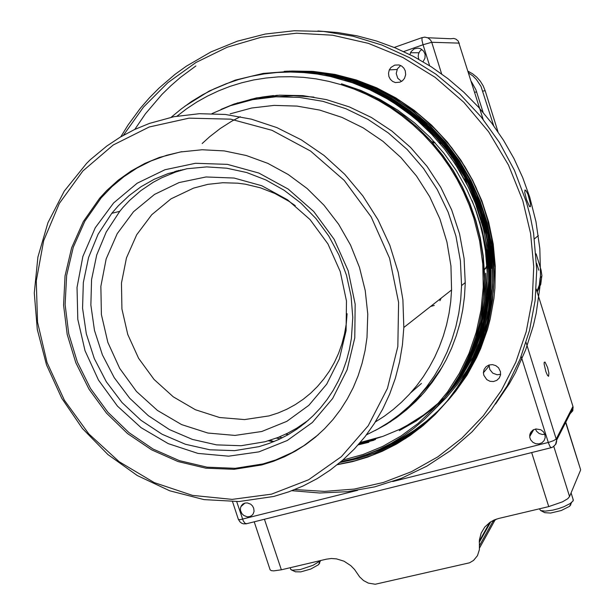 <?xml version="1.0" encoding="UTF-8"?>
<svg xmlns="http://www.w3.org/2000/svg" width="615" height="615" viewBox="0 0 615 615"><rect width="100%" height="100%" fill="white"/><g stroke="black" fill="none" stroke-linecap="round" stroke-linejoin="round"><path stroke-width="0.92" d="M580.352 468.791L565.631 422.497M553.792 446.452L569.567 496.566L580.56 470.129M569.567 496.566L567.76 498.68L562.494 501.855L548.749 506.622L531.66 452.571M264.45 519.275L281.332 569.821L326.365 559.173L331.362 558.52L336.497 558.866L344.039 561.226L350.796 565.608L354.578 569.475L359.614 576.893L363.565 580.583L368.308 583.097L375.196 584.25L469.583 562.833L473.588 560.388L477.501 555.622L479.354 549.672L479.362 539.955L481.138 533.105L484.766 527.078L489.986 522.296L494.176 519.967L498.788 518.43L548.749 506.622M496.789 518.983L492.792 521.674M490.278 522.604L489.648 522.765L479.246 541.254M281.332 569.821L273.736 570.897L271.33 570.635L270.108 569.844L254.195 521.835M320.899 560.465L313.143 565.246L300.305 569.536L292.532 570.213L290.764 569.452L290.257 567.707M319.047 561.987L319.731 563.071L318.524 564.739L310.829 569.013L300.796 571.904L295.554 571.804M530.322 433.106L532.021 432.583M531.675 433.175L530.107 433.644M573.026 499.034L573.072 500.894L570.19 503.516L563.778 506.752L558.374 508.666L552.77 510.127L545.305 511.134L540.554 510.55L539.447 508.82M570.336 503.416L570.851 504.654L569.505 506.36L561.234 510.55L550.54 513.079L544.867 512.672M400.673 65.521L397.405 68.795L396.221 73.477L397.713 78.274L401.503 81.418M489.11 364.964L489.763 369.492L492.746 373.121L497.151 374.735L500.602 374.289M483.813 375.319L486.811 379.647L489.978 381.269L493.484 381.538L496.751 380.408L499.234 378.064L500.518 374.889L500.456 371.683L498.55 367.808L495.79 365.602L492.423 364.618L488.994 365.003L486.058 366.701L484.09 369.43L483.405 372.752L483.813 375.319M294.777 489.563L324.528 491.393L354.255 489.04L383.406 482.468L411.435 471.713L437.788 456.891L461.903 438.195L483.275 415.909L501.394 390.417L515.831 362.174L526.209 331.723L532.244 299.674L533.728 266.687L530.576 233.485L522.804 200.798L508.436 164.958L488.61 131.802L463.895 102.298L435.028 77.282L402.871 57.464L368.393 43.334L332.6 35.209L296.499 33.218L261.083 37.284L227.281 47.171L195.939 62.476L167.795 82.687L143.464 107.171L123.454 135.246M388.918 76.56L390.348 79.312L392.601 81.388L395.399 82.525L399.873 82.21L402.51 80.688L404.493 78.305L405.654 74.761L405.285 70.871L403.917 68.188L401.764 66.143L399.081 64.959L394.738 65.082L390.994 67.389L389.318 69.879L388.496 73.177L388.918 76.56M351.818 79.466L371.575 86.3L381.823 90.889L401.48 101.859L419.745 115.028L436.581 130.357L451.71 147.646L464.755 166.45L470.483 176.413L475.679 186.745L482.483 203.427L487.772 220.593L491.523 238.043L493.699 255.594L494.322 273.221L493.384 290.78L490.931 307.915L486.972 324.605L481.53 340.848L474.672 356.408L466.531 371.029L457.145 384.721L446.521 397.482L434.866 409.075M432.476 408.921L416.393 420.868L399.327 430.654M368.915 442.293L358.13 444.891M443.015 399.166L435.182 406.354L424.15 415.079L415.517 420.944L403.609 427.832M375.511 439.479L359.191 443.684M440.594 401.303L424.519 414.41L407.261 425.273M381.123 436.804L360.221 442.493M344.861 80.258L362.181 85.462L378.948 92.342L394.938 100.783L409.951 110.608L423.827 121.632L436.565 133.755L448.427 147.269L459.236 162.099L468.784 178.081L476.879 195.024L483.39 212.705L488.21 230.863L491.285 249.236L492.615 267.54L492 288.819L489.171 309.284L484.243 328.917L480.953 338.596L472.72 357.469L462.334 375.358L456.376 383.822L443.061 399.566M441.693 400.488L433.898 407.514L422.951 416.04L414.395 421.775L402.602 428.517M373.966 440.171L358.929 443.984M437.357 404.278L422.075 416.24L411.32 423.112L400.219 429.078L383.153 436.296L371.621 439.971L359.967 442.785M291.902 490.685L319.615 492.999L347.383 491.723L374.796 486.819L401.411 478.286L426.779 466.201L450.464 450.68L472.036 431.915L491.085 410.159L507.229 385.736L520.121 359.022L529.492 330.463L535.096 300.55L536.78 269.808L533.612 233.177L530.253 216.357L526.548 202.512L514.432 170.34L499.48 142.557L481.145 116.942L459.766 93.995L435.781 74.131L409.651 57.71L381.892 45.01L353.025 36.224L323.613 31.465L294.178 30.75L265.257 34.025L237.344 41.167L210.899 51.968L186.33 66.182L175.037 74.346L159.216 87.914L149.453 97.785L140.366 108.263L128.051 125.014L120.755 136.807M495.575 404.047L509.389 383.591L515.439 372.705L525.71 349.812L533.397 325.635L536.226 313.158L539.793 287.636L540.516 274.682L539.785 248.583L535.996 221.707L529.738 197.161L522.665 177.489L513.917 158.47L503.554 140.274L491.677 123.062L478.393 106.979L463.802 92.165L448.051 78.743L431.276 66.827L413.634 56.503L395.268 47.862L376.342 40.959L357.031 35.831L337.489 32.51L317.878 31.011M195.862 65.943L180.541 77.298L170.947 85.616L161.891 94.487L145.486 113.767L134.754 129.427M526.425 199.306L524.779 192.457L525.079 189.997L526.217 190.996L527.962 194.44L530.461 203.657L530.43 206.648L529.538 206.602L526.425 199.306M273.952 441.585L269.947 440.325M431.668 141.727L434.474 142.027M439.202 142.534L440.74 142.695M441.324 142.757L441.716 142.803M462.741 171.278L463.779 174.575M464.402 176.543L466.639 183.662M488.179 254.948L488.917 254.387L489.11 255.048M489.54 260.03L488.963 262.989M488.225 264.873L487.295 266.541M486.934 267.056L484.374 269.762M470.252 185.015L472.013 190.612M473.12 194.132L486.219 235.737M487.257 239.043L487.618 240.196M442.493 143.672L442.07 143.633M441.485 143.564L439.948 143.403M435.259 142.895L432.445 142.595M536.195 288.973L573.011 406.684L572.765 410.735L570.059 413.81M547.596 367.501L545.067 362.074L544.213 362.312L544.144 364.118L545.866 371.698L547.488 375.35L548.58 376.319L548.872 373.051L547.596 367.501M427.733 37.746L450.749 38.753L453.762 38.43L455.938 39.099L458.26 41.074L483.19 119.479M299.174 427.525L298.091 427.387M175.659 172.008L176.197 171.124M177.674 171.339L178.112 170.632M299.374 427.379L298.321 427.24M175.913 171.916L176.436 171.062M177.927 171.254L178.342 170.57M174.299 172.3L174.806 171.5M299.636 427.187L298.582 427.071M176.228 171.808L176.759 170.97M301.219 426.01L300.381 425.918M178.258 171.147L178.681 170.486M302.749 424.834L302.103 424.765M180.241 170.54L180.564 170.04M202.197 143.51L209.707 136.684L220.347 128.458L231.578 121.316L240.311 116.689M304.233 423.658L303.764 423.612M182.186 169.978L182.409 169.632M297.16 427.955L298.406 428.071L297.199 427.94M174.768 172.208L175.298 171.37M300.035 426.895L299.044 426.787M176.743 171.639L177.243 170.847M301.604 425.711L300.812 425.626M178.757 170.993L179.157 170.37M303.126 424.535L302.526 424.473M180.733 170.401L181.025 169.94M421.46 383.46L410.605 392.924M304.594 423.366L304.171 423.32M340.902 461.75L353.948 458.621L366.663 454.523L379.048 449.457L391.102 443.392L402.748 436.343L413.78 428.432L424.181 419.668L433.944 410.059L443.054 399.573L451.402 388.311L458.905 376.342L465.501 363.749L471.144 350.627L475.818 336.974L479.308 323.897L481.891 310.56L483.551 297.068L484.312 278.933L482.975 256.324L480.069 238.266L475.603 220.608L469.599 203.381L462.042 186.599L453.032 170.547L442.738 155.472L431.177 141.388L418.361 128.335L404.539 116.558L389.895 106.203L374.45 97.247L358.23 89.729L341.502 83.794L358.138 89.675L374.081 97.016L389.372 105.803L404.109 116.127L418.085 127.92L431.077 141.066L442.9 155.403L453.386 170.739L462.426 186.86L469.937 203.534L475.864 220.524L480.307 237.99L483.229 255.932L484.543 274.129L484.397 288.873L482.16 310.729L477.563 331.892L470.767 351.988L462.019 370.699M449.204 391.463L458.867 377.026L467.077 361.781L473.95 345.515L476.84 337.02L481.468 319.416L484.443 301.181L485.689 282.577L485.658 273.206L486.058 282.508L484.728 301.573L481.583 320.238L476.71 338.219L473.665 346.891L466.454 363.434L457.821 378.932L447.666 393.585M479.931 222.084L485.235 246.561L487.364 268.086L487.011 291.856L484.482 311.69L479.992 330.893L477.048 340.164L469.875 357.876L465.701 366.271L456.107 382.299L444.829 397.321M456.968 166.611L466.408 183.024L472.412 195.747L477.486 208.708L482.806 226.289M488.979 279.641L487.649 298.875L486.28 308.353L482.183 326.857L476.371 344.538L469.007 361.166L460.174 376.741L449.773 391.432L444.007 398.374M380.408 95.064L393.454 102.259L406.131 110.585L418.308 120.017L429.831 130.488L440.594 141.911L450.464 154.188L459.351 167.188L467.169 180.772L473.873 194.794L479.431 209.108L483.844 223.652L487.18 238.612L489.379 253.887L490.455 275.213L489.594 292.817L487.157 310.137M487.042 310.744L481.699 331.977L476.879 345.476L471.128 358.322L464.517 370.499L456.945 382.176L443.884 398.535M355.762 83.932L371.644 89.852L386.827 97.116L401.449 105.78L415.517 115.897L428.816 127.39L441.17 140.143L452.386 154.004L462.334 168.794L470.898 184.316L478.001 200.336L483.613 216.657L487.818 233.446L490.578 250.674L491.454 268.44L490.263 251.351L487.618 234.476L483.582 218.033L478.209 202.043L471.413 186.33L463.21 171.07L453.678 156.487L442.915 142.749L431.038 130.049L418.215 118.526L404.616 108.294L390.44 99.438L375.78 91.95L360.444 85.739M341.502 83.794L361.005 90.497L379.77 99.284L397.697 110.108L414.518 122.831L430.039 137.299L444.053 153.35L456.376 170.762L466.893 189.382L475.441 208.916L481.952 229.172L486.365 249.875L488.648 270.631L488.825 291.272L486.896 311.782L483.352 328.756L478.409 345.1L472.174 360.644L464.763 375.273L456.115 389.172L446.229 402.302L435.189 414.495L423.112 425.603L410.136 435.497L396.414 444.099L382.123 451.333L367.432 457.168L352.526 461.611L337.281 464.732M184.923 106.157L209.231 91.028L235.291 80.111L263.212 73.385L292.655 71.179L322.606 73.808L351.957 81.249L379.655 93.103L405.523 109.224L429.332 129.642L450.057 153.773L466.893 180.725L479.331 209.392L487.326 239.204L490.847 270.223L490.586 290.641L488.287 310.783L484.013 330.324L477.886 348.982L470.083 366.502L460.697 382.884L449.611 398.297L436.965 412.488L422.92 425.226L407.699 436.327L391.555 445.644L374.75 453.117L357.569 458.705L340.01 462.495M285.291 71.279L307.223 71.548L329.186 74.461L350.742 79.965L371.468 87.907L391.063 98.085L409.798 110.662L427.356 125.545L443.323 142.519L457.345 161.245L469.16 181.325L478.57 202.312L485.527 223.829L490.147 246.154L492.292 269.001L492.146 287.29L490.355 305.394L486.957 323.06L482.029 340.072L475.695 356.254L468.077 371.445L459.121 385.843L448.827 399.396L437.288 411.935L424.642 423.281L411.043 433.298L396.683 441.901L381.746 449.012L366.44 454.608M287.812 71.179L309.637 71.448L331.493 74.346L352.941 79.819L373.551 87.714L393.054 97.839L411.689 110.346L429.147 125.153L445.029 142.027L458.982 160.653L470.721 180.626L480.077 201.497L487.003 222.899L491.593 245.101L493.714 267.825L493.653 284.361L492.238 300.743L489.486 316.817L485.466 332.4L480.246 347.352L473.927 361.543L466.577 374.942L458.098 387.742L448.535 399.812L437.965 411.012L426.502 421.229L414.256 430.354L401.357 438.326L387.965 445.083M290.303 71.079L312.028 71.34L333.776 74.223L355.116 79.673L375.627 87.53L395.03 97.6L413.564 110.039L430.93 124.768L446.728 141.558L460.604 160.085L472.282 179.949L481.583 200.705L488.464 222L493.022 244.086L495.129 266.695M472.066 200.544L475.772 210.338L480.346 225.228L482.783 235.399L485.458 250.951L487.134 271.999L487.149 282.008L485.666 301.88L482.214 321.284L479.777 330.709L473.573 348.866L469.845 357.523L461.242 373.951L450.987 389.441L445.252 396.783M488.518 268.609L488.594 281.086L487.003 301.496L483.321 321.391L477.655 340.449L470.198 358.391L461.081 375.104L450.195 390.817L444.122 398.228M390.31 100.752L402.379 108.371L414.026 116.981L425.142 126.536L435.612 136.976L445.329 148.215L454.216 160.154L462.196 172.684L469.199 185.684L475.187 199.037L480.154 212.598L484.12 226.412L487.126 240.596L489.11 255.033L490.032 269.608L489.848 284.607L488.533 299.474M487.826 304.471L482.86 327.265L478.093 341.779L472.266 355.593L465.463 368.646L457.598 381.108L443.876 398.543M345.153 80.342L351.088 81.91M443.746 398.297L432.883 408.252L424.219 415.048L412.096 423.158L402.633 428.494M373.513 440.363L358.837 444.091M171.224 117.219L181.164 108.978L191.611 101.506L202.581 94.818L214.066 88.906L226.089 83.801L238.459 79.596L251.081 76.306L263.958 73.946L277.081 72.516L290.449 72.047L303.841 72.555L317.171 74.023L330.424 76.46L352.549 82.771L370.022 89.875L386.75 98.623L394.838 103.612L410.42 114.813L417.877 121.009L431.891 134.439L444.676 149.191L455.577 164.413L468.615 187.552L475.579 203.596L483.405 228.227L488.179 253.857L489.571 271.284L489.309 291.841L486.995 312.105L482.69 331.777L476.51 350.542L468.653 368.162L459.182 384.636L448.012 400.134L435.259 414.395L421.114 427.179L405.777 438.31L389.518 447.651L372.605 455.115L355.316 460.689L337.627 464.456M284.176 71.325L306.139 71.724L328.118 74.761L349.666 80.373L370.368 88.414L389.948 98.692L408.675 111.353L426.21 126.321L442.154 143.364L456.153 162.145L467.938 182.271L477.332 203.296L484.282 224.844L488.894 247.199L491.031 270.07L490.77 290.472L488.471 310.598L484.205 330.124L478.086 348.759L470.291 366.263L460.904 382.638L449.842 398.043L437.204 412.219L423.174 424.957L407.968 436.05L391.84 445.368L375.05 452.832L357.884 458.429L340.341 462.219M286.713 71.217L308.569 71.617L330.432 74.638L351.865 80.219L372.459 88.214L391.94 98.431L410.559 111.015L428.002 125.906L443.861 142.841L457.791 161.522L469.506 181.533L478.847 202.435L485.758 223.868L490.34 246.1L492.469 268.847L492.338 286.859L490.616 304.679L487.326 322.083L482.552 338.873L476.402 354.863L469.007 369.892L460.327 384.137L450.334 397.582L439.133 410.059L426.825 421.406L413.58 431.484L399.558 440.202L384.952 447.474L369.938 453.293M289.219 71.117L310.967 71.509L332.723 74.515L354.048 80.065L374.535 88.014L393.923 98.177L412.442 110.7L429.793 125.506L445.568 142.357L459.413 160.93L471.067 180.833L480.353 201.628L487.226 222.945L491.785 245.054L493.891 267.686L494.006 278.441L492.515 299.797L488.771 320.623L486.088 330.732L479.231 350.12L470.544 368.177L465.524 376.764L454.055 393.123L447.651 400.819M291.695 71.017L313.343 71.409L334.99 74.392L356.216 79.919L376.603 87.83L395.883 97.931L414.31 110.392L431.569 125.114L447.259 141.881L461.035 160.354L472.62 180.157L481.853 200.836L488.687 222.038L493.215 244.04L495.306 266.549L494.952 287.905L493.922 298.483L490.193 319.2L487.526 329.256L480.692 348.536L476.579 357.699L467.054 375.05L455.638 391.325L449.265 398.981M450.572 157.04L460.12 171.77L468.422 187.252L475.41 203.35L483.344 228.396L486.857 245.477L489.44 271.361L489.171 291.718L486.896 311.782M342.816 460.097L363.05 454.493L382.515 446.459L400.957 436.058L418.1 423.404L433.706 408.621L447.536 391.893L459.359 373.413L468.984 353.425L476.256 332.192L481.03 310.006L483.213 287.182L482.744 264.05L479.608 240.949L473.834 218.225L469.13 204.88L463.51 191.872L457.022 179.265L449.688 167.142L441.555 155.549L432.668 144.571L423.074 134.255L412.826 124.653L401.987 115.82L390.61 107.802L378.763 100.645L366.509 94.372L353.917 89.021L341.056 84.609L328.648 81.303L316.11 78.881L303.518 77.344L290.926 76.683L278.387 76.913L265.972 78.013L253.718 79.981L241.703 82.787L229.956 86.423L218.548 90.866L207.509 96.078L196.9 102.044L186.752 108.724L177.112 116.081M375.235 430.485L386.166 424.465L396.629 417.57L406.553 409.828L415.886 401.288L424.558 391.978L432.522 381.953L439.725 371.26L446.113 359.96L451.641 348.113L456.276 335.79L459.982 323.052L462.734 309.983L464.494 296.661L465.263 283.154L464.064 258.423L459.536 233.877L451.741 210.03L440.832 187.367L427.025 166.381L410.612 147.477L391.94 131.064L371.399 117.45L349.42 106.902L326.457 99.607L302.995 95.671L279.487 95.133L256.409 97.954L234.184 104.035L221.016 109.378M279.018 437.088L282.37 437.742M285.744 434.144L288.227 434.59M232.393 105.027L251.427 99.192L262.374 96.986L273.514 95.54M237.905 102.774L234.907 103.966M407.191 407.953L421.091 395.876M277.265 95.256L258.969 98.523M385.636 424.419L390.817 421.544M265.434 97.654L279.494 95.133M422.574 394.238L411.881 403.517M418.538 398.597L402.887 412.642L385.659 424.404M544.89 434.536L543.329 431.745L540.77 429.747L536.042 428.932L533.082 429.97L530.868 432.107L529.776 434.974L529.853 437.542L530.691 439.771L532.821 442.231L535.75 443.684L538.978 443.884L541.946 442.792L544.144 440.601L545.182 437.672L544.89 434.536M253.711 508.213L252.542 505.991L250.743 504.231L247.338 502.901L244.993 503.039L242.925 503.993L241.372 505.645L240.48 507.99L240.503 510.442L241.949 513.717L243.771 515.478L247.199 516.8L249.559 516.631L251.635 515.647L253.172 513.948L254.057 511.273L253.711 508.213M423.059 61.754L424.996 58.194L425.08 54.328L423.65 51.168L420.537 48.693L417.977 48.085L414.118 48.908L411.135 51.575L409.89 54.581M421.79 49.384L419.714 51.36L418.469 53.951L418.185 56.488L418.83 59.324M535.427 429.039L536.564 431.276L539.094 433.521L542.322 434.536L544.829 434.359M434.259 305.432L430.523 306.524M439.856 300.72L441.216 298.114M484.366 269.524L485.458 268.117M485.812 267.571L486.849 265.519M487.18 264.635L487.872 261.206M483.059 112.307L475.864 89.606L471.359 81.664M537.156 292.025L540.762 284.453L541.869 275.535L541.077 270L536.088 253.849M498.004 131.825L485.181 90.751L483.152 85.754L480.33 81.188L476.802 77.175L472.651 73.838L468.107 71.263M538.809 270.208L536.618 263.212M493.707 125.783L480.991 86.377L476.341 79.397L472.743 75.899L468.661 73.031M536.941 291.356L539.355 284.891L540.085 277.995L541.884 276.097M273.544 96.939L293.678 95.732L313.996 97.093M442.585 366.448L430.954 382.953L417.477 397.713M280.125 438.841L276.373 438.118M295.308 205.671L288.743 201.151L274.928 193.502L260.391 187.821L245.423 184.2L237.859 183.178L222.753 182.724L207.893 184.377L193.541 188.09L170.985 198.876L151.728 214.72L136.653 234.738L126.429 257.9L121.463 283.054L121.931 308.976L127.751 334.452L138.621 358.307L154.027 379.44L173.269 396.867L195.455 409.767L219.578 417.485L244.516 419.591L269.078 415.901L278.118 412.965L286.867 409.206L295.238 404.639L303.187 399.304L310.637 393.231L317.532 386.458L323.821 379.025L329.456 370.999L334.375 362.42L338.55 353.364L341.94 343.893L344.508 334.076L346.237 323.997L347.106 313.719M261.767 431.499L234.999 435.428L207.839 433.045L181.579 424.558L157.425 410.451L136.484 391.417L119.694 368.37L107.825 342.371L101.429 314.603L100.845 286.344L106.164 258.915L117.211 233.631L133.555 211.752L154.488 194.417L179.042 182.594L206.04 176.989L234.107 178.012L261.775 185.73L287.543 199.806L310.014 219.547L327.918 243.917L340.287 271.576L346.453 301.019L346.13 330.632L339.403 358.829L326.734 384.144L308.868 405.308L286.813 421.329L261.767 431.499M186.875 168.771L175.544 172.046L161.799 177.704L153.104 182.371L140.858 190.65L129.704 200.336L122.938 207.516L119.764 211.306L106.226 231.97L96.747 255.017L91.581 279.648L90.828 305.048L94.472 330.393L102.367 354.87L114.244 377.718L129.711 398.213L148.292 415.694L169.417 429.601L192.41 439.456L216.557 444.899L241.08 445.683L265.165 441.716L278.226 437.403L287.666 433.214L296.745 428.217L308.169 420.345M258.976 446.644L268.94 443.523L278.603 439.556L287.92 434.767L296.814 429.185L305.24 422.828L313.135 415.74L320.446 407.96L327.111 399.527L333.099 390.494L338.358 380.916L342.839 370.845L346.529 360.359L349.374 349.512L351.373 338.381L352.749 317.417L351.111 296.207L346.483 275.243L338.957 255.002L328.694 235.96L315.925 218.556L300.966 203.196L284.153 190.235L265.88 179.941L246.592 172.538L226.72 168.179L206.717 166.911L187.037 168.741L168.095 173.584L154.211 179.311L141.181 186.66L129.158 195.532L118.288 205.787L111.738 213.32L98.077 234.238L88.522 257.554L83.325 282.485L82.594 308.192L86.308 333.837L94.31 358.614L106.334 381.738L121.993 402.487L140.797 420.199L162.152 434.29L185.415 444.284L209.83 449.811L234.623 450.634L258.976 446.644M258.907 451.887L228.626 456.192L197.945 453.37L168.31 443.676L141.066 427.663L117.45 406.123L98.492 380.085L85.062 350.719L77.774 319.37L77.013 287.443L82.902 256.417L95.264 227.773L113.629 202.942L137.214 183.216L164.958 169.709L195.524 163.252L227.365 164.328L258.807 173.03L288.127 189.005L313.712 211.46L334.099 239.197L348.175 270.692L355.163 304.194L354.763 337.866L347.068 369.876L332.623 398.558L312.312 422.474L287.282 440.509L258.907 451.887M181.817 151.697L166.688 155.288L151.013 160.999L137.022 168.064L123.953 176.643L111.953 186.637L101.129 197.915L84.855 221.162L73.254 247.307L66.635 275.428L65.136 304.556L68.749 333.722L77.306 361.997L90.505 388.465L107.917 412.288L128.981 432.691L153.035 449.004L179.334 460.65L207.024 467.2L235.207 468.346L262.928 463.964L275.751 459.912L292.148 452.586L303.795 445.691L318.239 434.713M261.775 464.925L234 469.314L205.764 468.153L178.012 461.588L151.659 449.911L127.551 433.56L106.441 413.103L88.998 389.226L75.768 362.704L67.189 334.368L63.56 305.132L65.052 275.935L71.686 247.76L83.302 221.554L99.607 198.253L106.695 190.581L118.341 180.126L131.087 171.039L144.817 163.444L159.377 157.44L180.31 151.959L202.081 149.76L224.244 150.936L246.308 155.495L267.794 163.39L288.22 174.468L307.116 188.513L324.051 205.218L338.627 224.229L350.519 245.108L359.452 267.387L365.233 290.557L367.755 314.088L366.986 337.458L365.072 350.558L362.12 363.342L358.153 375.719L353.21 387.611L347.321 398.935L340.549 409.605L332.938 419.568L324.551 428.755L315.457 437.111L305.716 444.584L295.4 451.133L284.591 456.722L273.36 461.327L261.775 464.925M271.515 494.168L308.553 479.777L341.394 456.653L368.216 425.726L387.442 388.411L397.828 346.56L398.605 302.388L389.572 258.331L371.129 216.895L344.285 180.441L310.59 151.036L271.991 130.272L230.71 119.164L189.051 118.126L149.23 126.967L113.268 144.963L82.864 170.955L59.348 203.434L43.65 240.688L36.323 280.871L37.515 322.091L47.04 362.504L64.406 400.319L88.814 433.898L119.195 461.75L154.257 482.591L192.487 495.382L232.186 499.372L271.515 494.168M273.736 496.428L288.704 491.862L303.218 485.912L317.156 478.593L330.409 469.96L342.863 460.058L354.409 448.942L364.964 436.696L374.412 423.397L382.676 409.144L389.679 394.03L395.345 378.194L399.619 361.735L402.448 344.792L403.801 327.511L402.879 299.843L398.205 272.261L389.849 245.339L377.964 219.67L362.804 195.801L344.684 174.245L324.02 155.457L301.25 139.82L276.873 127.651L251.42 119.164L225.428 114.49L199.437 113.667L173.968 116.665L149.53 123.354L134.508 129.542L120.217 137.122L106.764 146.024L90.29 159.785L86.461 163.544L64.291 191.088L47.955 222.668L37.884 257.078L34.317 293.071L37.254 329.402L46.525 364.849L61.761 398.236L82.441 428.463L107.894 454.539L137.283 475.564L169.679 490.778L204.003 499.58L239.097 501.533L273.736 496.428M273.698 441.685L268.401 440.801M375.25 422.075L384.452 416.124L393.223 409.498L401.541 402.218L409.344 394.315L416.593 385.828L423.258 376.787L429.293 367.232L434.674 357.207L439.356 346.76L443.323 335.944L446.552 324.797L449.012 313.389L450.687 301.757L451.571 289.98L450.918 265.988L446.982 242.102L439.84 218.832L429.624 196.669L416.54 176.075L400.872 157.486L382.945 141.304L363.15 127.835L341.917 117.357L319.692 110.054L296.937 106.049L274.129 105.38L251.712 108.017L230.133 113.852M366.386 434.851L377.841 429.07L388.818 422.336L399.258 414.702L409.098 406.192L418.254 396.86L426.679 386.75L434.305 375.911L441.086 364.411L446.967 352.318L451.902 339.703L455.861 326.642L458.798 313.212L460.704 299.497L461.542 285.591L460.412 260.806L455.93 236.191L448.181 212.275L437.296 189.535L423.504 168.456L407.092 149.483L388.403 132.986L367.839 119.302L345.83 108.701L322.837 101.352L299.328 97.378L275.789 96.816L252.665 99.63L230.41 105.711L211.975 113.583M479.354 545.797L493.599 520.229M553.146 446.844L555.929 444.03L556.683 441.286L556.36 438.779L572.934 406.423M441.655 73.931L431.715 42.32L459.313 43.15M392.639 481.537L549.08 442.262L553.592 440.648L556.206 439.002L526.071 342.432M429.631 65.774L423.012 44.757L431.715 42.32L430.562 40.044L428.032 37.884L424.834 37.1L422.067 37.676L421.944 40.206L423.012 44.757L403.663 51.568M422.144 37.592L394.269 47.455M236.69 501.625L243.225 520.797L245.078 523.373L246.846 523.673M521.166 356.385L548.472 443.069L550.125 446.828L551.378 447.635M232.539 501.702L238.42 519.414L240.134 519.66L357.592 490.332M489.532 259.853L489.54 275.243M489.002 283.561L487.587 295.231L484.528 310.514L480.169 325.35L476.072 336.121M364.803 87.545L368.739 88.906M374.228 90.966L393.316 99.83M474.672 92.258L476.694 91.966M482.875 91.082L485.181 90.751M468.376 72.124L469.614 72.04M490.732 521.797L479.2 542.338M495.306 519.506L479.462 548.08M565.762 422.244L580.668 469.791M318.524 564.739L320.446 560.895M295.661 571.85L291.449 569.921M571.097 492.892L573.372 500.133M569.505 506.36L571.635 502.455M544.99 512.733L540.554 510.55M397.044 69.503L389.318 69.879M489.033 366.086L483.405 372.752M538.333 235.537L534.466 238.82M524.841 190.181L525.295 190.035M238.505 519.506L239.904 521.858L241.503 523.134L243.417 523.857L246.154 523.842L551.701 447.536L553.646 446.513L555.606 444.353L556.644 440.132L573.195 407.668M487.495 271.699L487.134 271.999M490.386 269.316L490.032 269.608M418.907 52.752L410.466 52.767M244.939 503.055L240.849 506.675M533.766 429.601L529.715 436.527M481.068 211.929L485.589 229.072L488.464 246.484M412.188 116.227L424.181 125.652M433.867 134.562L447.02 148.991L454.946 159.37L462.142 170.294L471.482 187.56L476.694 199.56L481.053 211.875M488.694 259.838L489.479 259.215M119.764 211.306L111.738 213.32M101.129 197.915L99.607 198.253M451.571 289.98L403.801 327.511M465.271 282.623L461.542 285.591"/></g></svg>
